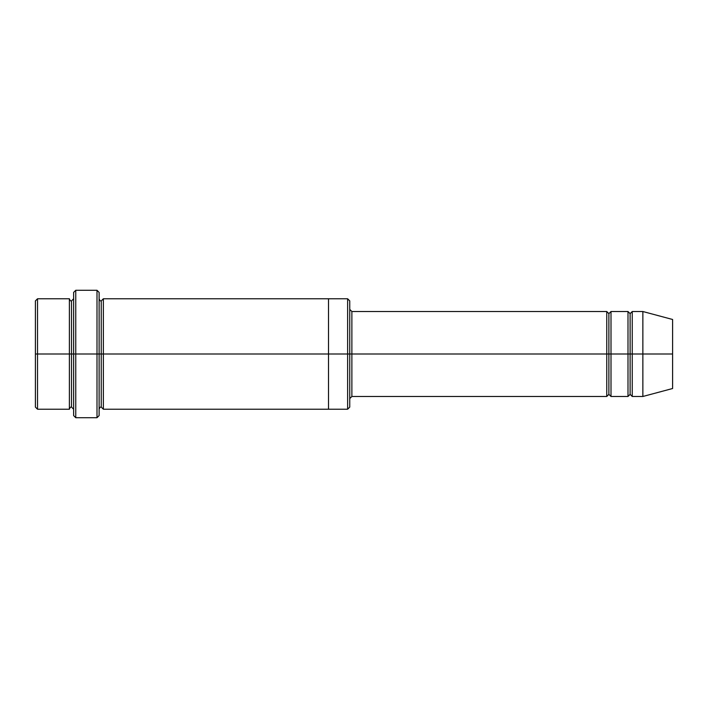 <?xml version="1.0" encoding="UTF-8"?>
<svg xmlns="http://www.w3.org/2000/svg" width="708" height="708" viewBox="0 0 708 708"><rect width="100%" height="100%" fill="white"/><g stroke="black" fill="none" stroke-linecap="round" stroke-linejoin="round"><path stroke-width="1.06" d="M351.876 354L351.876 396.48L351.876 354L349.752 354L349.752 300.9L349.752 407.1L349.752 354L347.628 354L347.628 298.776L347.628 354L351.876 354L351.876 311.52L351.876 354L608.88 354L608.88 313.644L608.88 394.356L608.88 354L606.756 354L606.756 311.52L606.756 396.48L606.756 311.52L606.756 396.48L606.756 354L351.876 354L351.876 396.48L351.876 354M73.632 354L73.632 292.404L73.632 354L75.756 354L75.756 290.28L75.756 354L75.756 290.28L75.756 354L96.996 354L96.996 290.28L96.996 354L99.12 354L99.12 292.404L99.12 354L101.244 354L101.244 300.9L101.244 407.1L101.244 354L99.12 354L99.12 292.404L99.12 415.596L99.12 354L96.996 354L96.996 290.28L96.996 417.72L96.996 354L75.756 354L75.756 417.72L75.756 354L71.508 354L71.508 300.9L71.508 407.1L71.508 354L69.384 354L69.384 298.776L69.384 354L71.508 354L71.508 407.1L71.508 300.9L71.508 354L73.632 354L73.632 415.596L73.632 354M35.4 354L35.4 300.9L35.4 354L37.524 354L37.524 298.776L37.524 354L37.524 298.776L37.524 354L69.384 354L69.384 298.776L69.384 409.224L69.384 354L69.384 409.224L69.384 354L37.524 354L37.524 409.224L37.524 354L35.4 354L35.4 407.1L35.4 354M642.864 354L642.864 311.52L642.864 354L642.864 311.52L642.864 354L672.6 354L672.6 319.485L672.6 388.515L672.6 354L642.864 354L642.864 396.48L642.864 354L642.864 396.48L642.864 354L632.244 354L632.244 311.52L632.244 354L642.864 354M627.996 354L630.12 354L630.12 313.644L630.12 394.356L630.12 354L627.996 354L627.996 311.52L627.996 396.48L627.996 311.52L627.996 396.48L627.996 354L611.004 354L611.004 396.48L611.004 354L608.88 354L608.88 394.356L608.88 313.644L608.88 354L611.004 354L611.004 311.52L611.004 354L627.996 354M630.12 354L630.12 394.356L630.12 313.644L630.12 354L632.244 354L632.244 396.48L632.244 354L630.12 354M101.244 354L101.244 407.1L101.244 300.9L101.244 354L103.368 354L103.368 409.224L103.368 354L101.244 354M347.628 354L347.628 298.776L347.628 409.224L347.628 354L328.512 354L328.512 298.776L328.512 354L347.628 354L347.628 409.224L347.628 354M328.512 354L328.512 298.776L328.512 409.224L328.512 354L103.368 354L103.368 298.776L103.368 354L328.512 354L328.512 298.776L328.512 354M611.004 354L611.004 396.48L611.004 354M103.368 354L103.368 409.224L103.368 354M632.244 354L632.244 311.52L632.244 354M37.524 354L37.524 409.224L37.524 354M96.996 354L96.996 417.72L96.996 354M75.756 354L75.756 417.72L75.756 354M672.6 388.515L642.864 396.48L632.244 396.48L630.12 394.356L627.996 396.48L611.004 396.48L608.88 394.356L606.756 396.48L351.876 396.48L349.752 398.604M73.632 292.404L75.756 290.28L96.996 290.28L99.12 292.404M349.752 300.9L347.628 298.776L103.368 298.776L101.244 300.9C100.412 301.201 99.704 300.493 99.12 298.776M35.4 300.9L37.524 298.776L69.384 298.776C69.968 300.493 70.676 301.201 71.508 300.9L73.632 298.776M73.632 409.224L71.508 407.1C70.676 406.799 69.968 407.507 69.384 409.224L37.524 409.224L35.4 407.1M672.6 319.485L642.864 311.52L632.244 311.52L630.12 313.644L627.996 311.52L611.004 311.52L608.88 313.644L606.756 311.52L351.876 311.52L349.752 309.396M349.752 407.1L347.628 409.224L103.368 409.224L101.244 407.1C100.412 406.799 99.704 407.507 99.12 409.224M99.12 415.596L96.996 417.72L75.756 417.72L73.632 415.596"/></g></svg>
